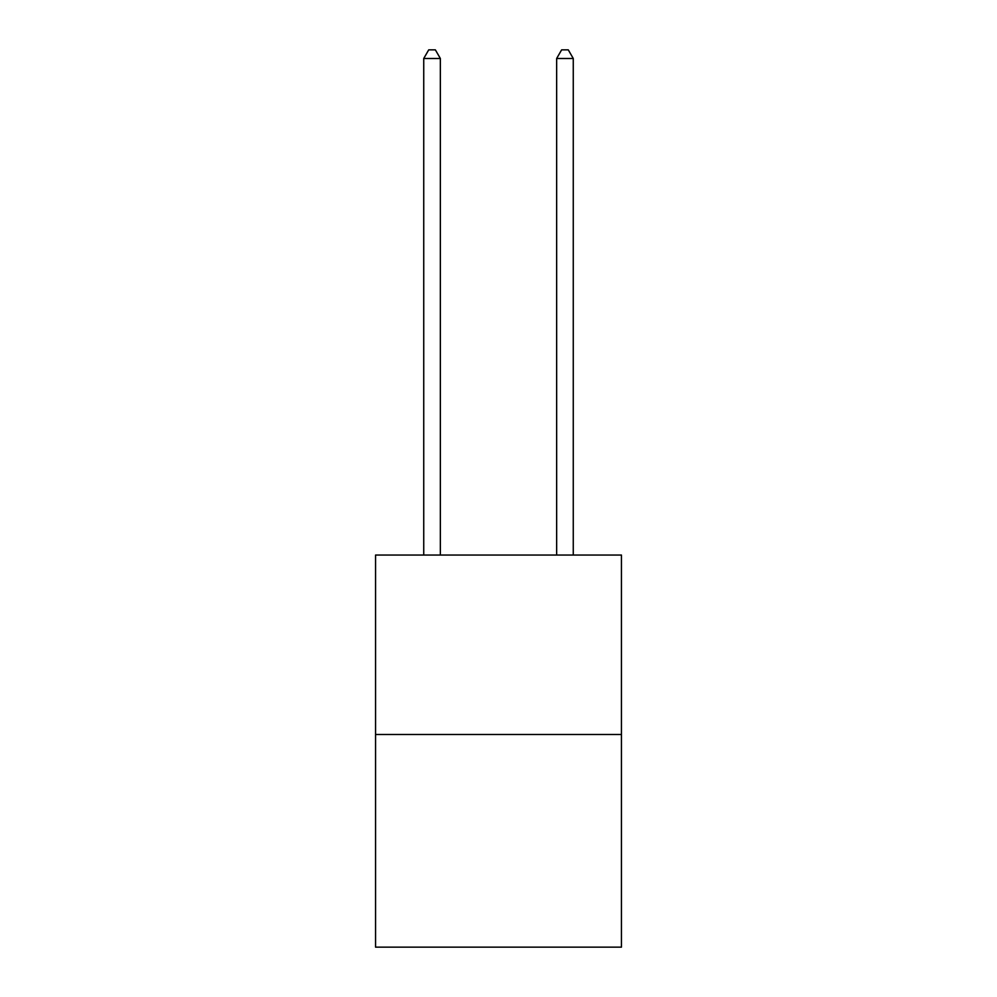 <?xml version="1.0" encoding="UTF-8"?>
<svg xmlns="http://www.w3.org/2000/svg" width="997" height="997" viewBox="0 0 997 997"><rect width="100%" height="100%" fill="white"/><g stroke="black" fill="none" stroke-linecap="round" stroke-linejoin="round"><path stroke-width="1.5" d="M621.443 734.49L621.443 555.055L375.557 555.055L375.557 947.15L621.443 947.15L621.443 734.49L375.557 734.49M440.35 555.055L440.35 58.487L423.737 58.487L423.737 555.055M423.737 58.487L428.722 49.85L435.365 49.85L440.35 58.487M573.263 555.055L573.263 58.487L556.65 58.487L556.65 555.055M556.65 58.487L561.635 49.85L568.278 49.85L573.263 58.487"/></g></svg>
